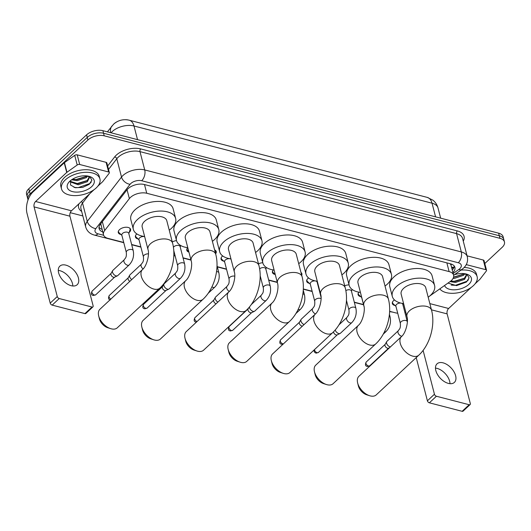 <?xml version="1.0" encoding="UTF-8"?>
<svg xmlns="http://www.w3.org/2000/svg" width="531" height="531" viewBox="0 0 531 531"><rect width="100%" height="100%" fill="white"/><g stroke="black" fill="none" stroke-linecap="round" stroke-linejoin="round"><path stroke-width="0.8" d="M120.988 234.536A6.352 3.485 -14.5 0 1 118.294 232.551A6.352 3.485 -14.5 0 1 119.495 229.677A6.352 3.485 -14.5 0 1 126.006 227.228A6.352 3.485 -14.5 0 1 130.593 229.372A6.352 3.485 -14.5 0 1 129.391 232.239A6.352 3.485 -14.5 0 1 129.199 232.412M138.113 238.97A6.352 3.485 -14.5 0 1 135.418 236.985A6.352 3.485 -14.5 0 1 136.626 234.118A6.352 3.485 -14.5 0 1 136.845 233.919M188.943 252.139A6.352 3.485 -14.5 0 1 186.806 250.293A6.352 3.485 -14.5 0 1 187.748 247.678M223.757 261.152A6.352 3.485 -14.5 0 1 221.062 259.168A6.352 3.485 -14.5 0 1 222.263 256.3A6.352 3.485 -14.5 0 1 222.688 255.935M275.138 274.467A6.352 3.485 -14.5 0 1 272.443 272.476A6.352 3.485 -14.5 0 1 273.326 269.934M309.394 283.335A6.352 3.485 -14.5 0 1 306.699 281.35A6.352 3.485 -14.5 0 1 307.907 278.483A6.352 3.485 -14.5 0 1 308.557 277.945M352.358 289.614A6.352 3.485 -14.5 0 1 352.053 289.913A6.352 3.485 -14.5 0 1 351.861 290.085M360.781 296.65A6.352 3.485 -14.5 0 1 358.086 294.659A6.352 3.485 -14.5 0 1 358.916 292.169M395.037 305.517A6.352 3.485 -14.5 0 1 392.343 303.533A6.352 3.485 -14.5 0 1 393.544 300.665A6.352 3.485 -14.5 0 1 394.467 299.942M429.718 296.019L449.983 281.662A11.914 6.538 165.5 0 0 451.343 280.56A11.914 6.538 165.5 0 0 453.6 275.177A11.914 6.538 165.5 0 0 449.113 271.587L146.755 193.264A11.914 6.538 165.5 0 0 129.358 198.614L104.653 230.567A11.914 6.538 165.5 0 0 103.479 234.775A11.914 6.538 165.5 0 0 107.966 238.366L123.723 242.448M453.6 275.177L451.058 265.361A3.969 2.177 165.5 0 0 450.792 263.894M449.989 263.675A11.914 6.538 -14.5 0 1 451.058 265.361M128.336 119.999A10.72 5.887 165.5 0 0 125.389 119.694M116.933 121.791A10.72 5.887 165.5 0 0 113.926 123.882M100.764 223.743L103.479 234.775M389.628 311.319L395.383 312.812A11.914 6.538 165.5 0 0 397.706 313.19M404.874 312.347A11.914 6.538 165.5 0 0 405.777 312.049M131.635 244.499L140.848 246.882M173.829 255.424L175.104 255.756M183.016 257.807L190.934 259.858M217.272 266.681L226.491 269.064M260.15 277.786L260.748 277.939M268.659 279.99L277.255 282.213M303.307 288.964L312.128 291.247M320.04 293.298L320.419 293.397M354.296 302.172L363.516 304.555M344.692 285.778A6.352 3.485 -14.5 0 1 349.059 284.901M300.991 272.503A6.352 3.485 -14.5 0 1 301.873 273.737A6.352 3.485 -14.5 0 1 301.701 275.244M258.484 263.854A6.352 3.485 -14.5 0 1 262.785 262.732M214.604 249.895A6.352 3.485 -14.5 0 1 216.236 251.555A6.352 3.485 -14.5 0 1 215.613 253.791M172.283 241.963A6.352 3.485 -14.5 0 1 176.524 240.603M28.077 199.835A11.914 6.538 -14.5 0 1 27.877 199.278A11.914 6.538 -14.5 0 1 30.134 193.888L87.907 139.992L87.243 137.423A11.914 6.538 -14.5 0 1 103.558 133.248L499.299 235.751A11.914 6.538 -14.5 0 1 503.786 239.342A11.914 6.538 -14.5 0 0 499.299 235.751L103.558 133.248A11.914 6.538 -14.5 0 0 87.243 137.423L29.47 191.319L87.243 137.423L86.573 134.847A11.914 6.538 -14.5 0 1 102.895 130.679L498.636 233.182A11.914 6.538 -14.5 0 1 503.122 236.773L504.45 241.917A11.914 6.538 -14.5 0 1 502.193 247.3L484.796 263.529M27.877 199.278L27.214 196.702A11.914 6.538 -14.5 0 1 29.47 191.319A11.914 6.538 -14.5 0 0 27.214 196.702L26.55 194.134A11.914 6.538 -14.5 0 1 28.807 188.751L86.573 134.847M452.916 272.529A11.914 6.538 165.5 0 0 454.928 267.385A11.914 6.538 165.5 0 0 450.441 263.794L144.366 184.509A11.914 6.538 165.5 0 0 126.962 189.859L100.273 224.381A11.914 6.538 165.5 0 0 99.098 228.582A11.914 6.538 165.5 0 0 102.742 231.921M454.35 266.157A11.914 6.538 -14.5 0 1 452.253 269.96M87.907 139.992A11.914 6.538 -14.5 0 1 104.222 135.817L499.963 238.326A11.914 6.538 -14.5 0 1 504.45 241.917M82.836 215.938L70.245 212.679M102.071 229.346A11.914 6.538 -14.5 0 1 99.005 227.235M460.954 270.106A19.853 10.899 -14.5 0 1 477.137 276.684A19.853 10.899 -14.5 0 1 473.373 285.658A19.853 10.899 -14.5 0 1 455.193 293.172A19.853 10.899 -14.5 0 1 439.807 288.871M464.187 267.445A19.853 10.899 -14.5 0 1 476.473 274.109L477.137 276.684M447.978 283.083L456.507 285.625L466.391 282.054L469.079 277.892L467.048 274.454M454.43 274.733A13.899 7.626 -14.5 0 1 466.802 274.175A13.899 7.626 -14.5 0 1 468.74 284.457A13.899 7.626 -14.5 0 1 454.828 289.8A13.899 7.626 -14.5 0 1 444.573 285.492M450.859 280.985L455.16 281.457L464.286 278.397L466.371 274.952M450.036 281.622L455.425 282.479L464.545 279.412L466.563 275.443L465.269 273.79M453.507 277.388L463.231 274.315L464.008 273.598M453.076 278.397L454.37 278.397L463.497 275.337L464.983 273.737M453.58 277.155L463.47 274.109M451.894 281.231L454.363 281.251L464.525 278.191M451.211 285.101L455.419 285.333L467.001 281.238L468.395 279.837M435.473 368.109A12.704 7.467 -133 0 1 437.099 368.395A12.704 7.467 -133 0 1 449.996 383.681M448.376 383.395A12.704 7.467 47 0 0 454.383 382.406A12.704 7.467 47 0 0 453.959 371.753A12.704 7.467 47 0 0 443.06 362.832A12.704 7.467 47 0 0 437.046 363.828A12.704 7.467 47 0 0 437.471 374.474A12.704 7.467 47 0 0 448.376 383.395M466.251 264.617L485.799 269.682L483.303 260.044A1.985 1.089 -14.5 0 1 484.053 260.641L486.542 270.279A1.985 1.089 165.5 0 0 485.799 269.682M467.068 255.836L483.303 260.044M470.121 404.576L463.072 411.147A1.985 1.168 -133 0 1 462.136 411.306L469.178 404.728A1.985 1.168 47 0 0 470.121 404.576A1.985 1.168 47 0 0 470.313 403.527L447.129 313.887A3.969 2.356 104.5 0 1 448.649 308.484L471.276 287.371M429.367 402.817A1.985 1.168 -133 0 1 427.402 400.812L434.444 394.234A1.985 1.168 47 0 0 436.409 396.245L429.367 402.817L462.136 411.306M416.224 357.589L427.402 400.812M436.409 396.245L469.178 404.728M434.444 394.234L423.107 350.387M475.066 283.833L479.778 279.439A1.985 1.089 165.5 0 0 479.958 279.246L486.35 270.983A1.985 1.089 165.5 0 0 486.542 270.279M65.267 179.949A19.853 10.899 -14.5 0 1 85.61 172.303A19.853 10.899 -14.5 0 1 99.947 178.98A19.853 10.899 -14.5 0 1 96.184 187.954A19.853 10.899 -14.5 0 1 75.847 195.607A19.853 10.899 -14.5 0 1 61.51 188.923A19.853 10.899 -14.5 0 1 65.267 179.949M61.51 188.923L60.846 186.354A19.853 10.899 -14.5 0 1 64.603 177.381A19.853 10.899 -14.5 0 1 84.947 169.734A19.853 10.899 -14.5 0 1 99.284 176.411L99.947 178.98M70.769 180.407L70.523 185.014L75.356 187.735L82.756 187.377L89.201 184.35L91.896 180.195L89.858 176.757M91.551 186.759A13.899 7.626 -14.5 0 1 72.913 191.718A13.899 7.626 -14.5 0 1 69.329 181.721A13.899 7.626 -14.5 0 1 69.906 181.151A13.899 7.626 -14.5 0 1 89.62 176.478A13.899 7.626 -14.5 0 1 91.551 186.759M70.284 181.336L77.971 183.759L87.097 180.693L89.181 177.248M70.119 181.801L78.236 184.775L87.363 181.715L89.374 177.746L88.08 176.086M72.528 179.179L76.915 179.677L86.042 176.617L86.825 175.9M71.625 179.77L77.181 180.699L86.307 177.633L87.794 176.04M73.65 179.451L76.119 179.471L86.281 176.411M74.705 183.534L77.174 183.553L87.336 180.494M74.028 187.397L78.23 187.629L89.819 183.54L91.206 182.14M369.543 395.701L366.576 394.739A8.735 5.137 -133 0 1 358.392 385.971L357.635 382.937A12.704 7.467 47 0 0 369.543 395.701A12.704 7.467 47 0 0 370.22 395.9A12.704 7.467 47 0 0 376.227 394.905L418.826 355.159A12.704 7.467 -133 0 1 412.819 356.155A12.704 7.467 -133 0 1 401.914 347.234A12.704 7.467 -133 0 1 401.489 336.581L358.896 376.326A12.704 7.467 47 0 0 357.635 382.937M406.965 316.629A12.704 6.976 165.5 0 1 409.368 310.887A12.704 6.976 165.5 0 1 426.778 306.44A12.704 6.976 165.5 0 1 431.564 310.27L425.749 287.782A12.704 6.976 165.5 0 0 416.576 283.501A12.704 6.976 165.5 0 0 403.553 288.399A12.704 6.976 165.5 0 0 401.151 294.141L406.965 316.629C408.671 321.315 405.79 333.156 401.489 336.581M403.587 303.579A21.837 11.987 -14.5 0 1 392.309 296.431A21.837 11.987 -14.5 0 1 396.445 286.554A21.837 11.987 -14.5 0 1 418.82 278.144A21.837 11.987 -14.5 0 1 434.59 285.492A21.837 11.987 -14.5 0 1 430.455 295.362A21.837 11.987 -14.5 0 1 428.192 297.221M392.309 296.431L389.814 286.793A21.837 11.987 -14.5 0 1 393.949 276.916A21.837 11.987 -14.5 0 1 416.324 268.507A21.837 11.987 -14.5 0 1 432.095 275.854L434.59 285.492M326.386 384.524L323.419 383.561A8.735 5.137 -133 0 1 315.228 374.786L314.478 371.76A12.704 7.467 47 0 0 326.386 384.524A12.704 7.467 47 0 0 327.063 384.716A12.704 7.467 47 0 0 333.07 383.727L375.669 343.982A12.704 7.467 -133 0 1 369.656 344.977A12.704 7.467 -133 0 1 358.757 336.057A12.704 7.467 -133 0 1 358.332 325.403L315.733 365.149A12.704 7.467 47 0 0 314.478 371.76M363.801 305.451A12.704 6.976 165.5 0 1 366.211 299.71A12.704 6.976 165.5 0 1 383.621 295.263A12.704 6.976 165.5 0 1 388.407 299.092L382.585 276.598A12.704 6.976 165.5 0 0 373.412 272.323A12.704 6.976 165.5 0 0 360.396 277.222A12.704 6.976 165.5 0 0 357.987 282.963L363.801 305.451C365.514 310.137 362.633 321.978 358.332 325.403M360.43 292.402A21.837 11.987 -14.5 0 1 349.146 285.247A21.837 11.987 -14.5 0 1 353.281 275.377A21.837 11.987 -14.5 0 1 375.663 266.967A21.837 11.987 -14.5 0 1 391.427 274.315A21.837 11.987 -14.5 0 1 387.291 284.185A21.837 11.987 -14.5 0 1 385.028 286.043M349.146 285.247L346.657 275.609A21.837 11.987 -14.5 0 1 350.792 265.739A21.837 11.987 -14.5 0 1 373.167 257.323A21.837 11.987 -14.5 0 1 388.938 264.677L391.427 274.315M283.222 373.346L280.255 372.384A8.735 5.137 -133 0 1 272.071 363.609L271.321 360.582A12.704 7.467 47 0 0 283.222 373.346A12.704 7.467 47 0 0 283.899 373.539A12.704 7.467 47 0 0 289.906 372.55L332.506 332.804A12.704 7.467 -133 0 1 326.499 333.793A12.704 7.467 -133 0 1 315.593 324.872A12.704 7.467 -133 0 1 315.175 314.226L272.576 353.971A12.704 7.467 47 0 0 271.321 360.582M320.644 294.274A12.704 6.976 165.5 0 1 323.054 288.525A12.704 6.976 165.5 0 1 340.457 284.078A12.704 6.976 165.5 0 1 345.243 287.908L339.428 265.42A12.704 6.976 165.5 0 0 330.255 261.146A12.704 6.976 165.5 0 0 317.233 266.038A12.704 6.976 165.5 0 0 314.83 271.786L320.644 294.274C322.35 298.96 319.47 310.794 315.175 314.226M317.266 281.224A21.837 11.987 -14.5 0 1 305.989 274.069A21.837 11.987 -14.5 0 1 310.124 264.199A21.837 11.987 -14.5 0 1 332.499 255.783A21.837 11.987 -14.5 0 1 348.27 263.137A21.837 11.987 -14.5 0 1 344.134 273.007A21.837 11.987 -14.5 0 1 341.871 274.859M305.989 274.069L303.493 264.431A21.837 11.987 -14.5 0 1 307.628 254.561A21.837 11.987 -14.5 0 1 330.003 246.145A21.837 11.987 -14.5 0 1 345.774 253.499L348.27 263.137M240.065 362.162L237.098 361.206A8.735 5.137 -133 0 1 228.907 352.431L228.157 349.405A12.704 7.467 47 0 0 240.065 362.162A12.704 7.467 47 0 0 240.742 362.361A12.704 7.467 47 0 0 246.749 361.372L289.349 321.627A12.704 7.467 -133 0 1 283.335 322.616A12.704 7.467 -133 0 1 272.436 313.695A12.704 7.467 -133 0 1 272.011 303.042L229.412 342.787A12.704 7.467 47 0 0 228.157 349.405M277.481 283.096A12.704 6.976 165.5 0 1 279.89 277.348A12.704 6.976 165.5 0 1 297.3 272.901A12.704 6.976 165.5 0 1 302.086 276.731L296.265 254.243A12.704 6.976 165.5 0 0 287.092 249.968A12.704 6.976 165.5 0 0 274.076 254.86A12.704 6.976 165.5 0 0 271.666 260.602L277.481 283.096C279.193 287.775 276.312 299.617 272.011 303.042M274.109 270.047A21.837 11.987 -14.5 0 1 262.825 262.891A21.837 11.987 -14.5 0 1 266.96 253.021A21.837 11.987 -14.5 0 1 289.342 244.605A21.837 11.987 -14.5 0 1 305.106 251.953A21.837 11.987 -14.5 0 1 300.971 261.829A21.837 11.987 -14.5 0 1 298.707 263.681M262.825 262.891L260.336 253.254A21.837 11.987 -14.5 0 1 264.471 243.377A21.837 11.987 -14.5 0 1 286.846 234.967A21.837 11.987 -14.5 0 1 302.617 242.315L305.106 251.953M196.901 350.984L193.934 350.022A8.735 5.137 -133 0 1 185.75 341.254L185 338.22A12.704 7.467 47 0 0 196.901 350.984A12.704 7.467 47 0 0 197.578 351.183A12.704 7.467 47 0 0 203.585 350.188L246.185 310.443A12.704 7.467 -133 0 1 240.178 311.438A12.704 7.467 -133 0 1 229.273 302.517A12.704 7.467 -133 0 1 228.854 291.864L186.255 331.609A12.704 7.467 47 0 0 185 338.22M234.324 271.912A12.704 6.976 165.5 0 1 236.733 266.17A12.704 6.976 165.5 0 1 254.137 261.723A12.704 6.976 165.5 0 1 258.922 265.553L253.108 243.065A12.704 6.976 165.5 0 0 243.935 238.784A12.704 6.976 165.5 0 0 230.912 243.683A12.704 6.976 165.5 0 0 228.509 249.424L234.324 271.912C236.029 276.598 233.149 288.439 228.854 291.864M230.945 258.862A21.837 11.987 -14.5 0 1 219.668 251.714A21.837 11.987 -14.5 0 1 223.803 241.837A21.837 11.987 -14.5 0 1 246.178 233.428A21.837 11.987 -14.5 0 1 261.949 240.775A21.837 11.987 -14.5 0 1 257.814 250.645A21.837 11.987 -14.5 0 1 255.55 252.504M219.668 251.714L217.172 242.07A21.837 11.987 -14.5 0 1 221.308 232.2A21.837 11.987 -14.5 0 1 243.689 223.79A21.837 11.987 -14.5 0 1 259.453 231.138L261.949 240.775M153.744 339.807L150.777 338.844A8.735 5.137 -133 0 1 142.587 330.07L141.837 327.043A12.704 7.467 47 0 0 153.744 339.807A12.704 7.467 47 0 0 154.421 339.999A12.704 7.467 47 0 0 160.428 339.01L203.028 299.265A12.704 7.467 -133 0 1 197.014 300.254A12.704 7.467 -133 0 1 186.115 291.333A12.704 7.467 -133 0 1 185.691 280.687L143.091 320.432A12.704 7.467 47 0 0 141.837 327.043M191.16 260.734A12.704 6.976 165.5 0 1 193.569 254.993A12.704 6.976 165.5 0 1 210.98 250.539A12.704 6.976 165.5 0 1 215.765 254.369L209.951 231.881A12.704 6.976 165.5 0 0 200.771 227.607A12.704 6.976 165.5 0 0 187.755 232.498A12.704 6.976 165.5 0 0 185.346 238.246L191.16 260.734C192.872 265.42 189.992 277.262 185.691 280.687M187.788 247.685A21.837 11.987 -14.5 0 1 176.504 240.53A21.837 11.987 -14.5 0 1 180.64 230.66A21.837 11.987 -14.5 0 1 203.021 222.243A21.837 11.987 -14.5 0 1 218.785 229.598A21.837 11.987 -14.5 0 1 214.65 239.468A21.837 11.987 -14.5 0 1 212.387 241.326M176.504 240.53L174.015 230.892A21.837 11.987 -14.5 0 1 178.15 221.022A21.837 11.987 -14.5 0 1 200.526 212.606A21.837 11.987 -14.5 0 1 216.296 219.96L218.785 229.598M110.581 328.629L107.614 327.667A8.735 5.137 -133 0 1 99.43 318.892L98.68 315.865A12.704 7.467 47 0 0 110.581 328.629A12.704 7.467 47 0 0 111.258 328.822A12.704 7.467 47 0 0 117.265 327.833L159.864 288.087A12.704 7.467 -133 0 1 153.857 289.076A12.704 7.467 -133 0 1 142.952 280.156A12.704 7.467 -133 0 1 142.534 269.509L99.934 309.254A12.704 7.467 47 0 0 98.68 315.865M148.003 249.557A12.704 6.976 165.5 0 1 150.412 243.809A12.704 6.976 165.5 0 1 167.816 239.362A12.704 6.976 165.5 0 1 172.602 243.191L166.787 220.704A12.704 6.976 165.5 0 0 157.614 216.429A12.704 6.976 165.5 0 0 144.591 221.321A12.704 6.976 165.5 0 0 142.189 227.069L148.003 249.557C149.709 254.236 146.828 266.077 142.534 269.509M144.631 236.507A21.837 11.987 -14.5 0 1 133.347 229.352A21.837 11.987 -14.5 0 1 137.483 219.482A21.837 11.987 -14.5 0 1 159.858 211.066A21.837 11.987 -14.5 0 1 175.628 218.42A21.837 11.987 -14.5 0 1 171.493 228.29A21.837 11.987 -14.5 0 1 169.23 230.142M133.347 229.352L130.852 219.715A21.837 11.987 -14.5 0 1 134.987 209.845A21.837 11.987 -14.5 0 1 157.368 201.428A21.837 11.987 -14.5 0 1 173.133 208.776L175.628 218.42M407.37 322.038L402.783 304.263A3.571 1.965 165.5 0 0 401.781 303.294M400.792 303.075A3.571 1.965 165.5 0 0 396.538 304.436A3.571 1.965 165.5 0 0 395.86 306.048L400.347 323.399A3.571 1.965 165.5 0 1 401.024 321.786A3.571 1.965 165.5 0 1 405.744 320.492A3.571 1.965 165.5 0 1 407.27 321.613M390.418 346.916A3.571 2.097 -133 0 1 390.112 346.856A3.571 2.097 -133 0 1 386.581 343.238A3.571 2.097 -133 0 1 386.687 341.652A3.571 2.097 -133 0 1 386.926 341.347L398.336 330.7C399.206 329.061 400.819 328.948 400.347 323.399M388.772 348.037A2.582 1.52 -133 0 1 388.546 348.197A2.582 1.52 -133 0 1 387.55 348.243A2.582 1.52 -133 0 1 385.002 345.635A2.582 1.52 -133 0 1 385.081 344.486L386.687 341.652M392.528 302A5.954 3.272 165.5 0 0 392.562 302.796A5.954 3.272 165.5 0 0 393.146 303.752L395.947 306.374M58.284 270.412A12.704 7.467 -133 0 1 59.91 270.697A12.704 7.467 -133 0 1 72.813 285.983M71.187 285.698A12.704 7.467 47 0 0 77.194 284.702A12.704 7.467 47 0 0 76.769 274.056A12.704 7.467 47 0 0 65.871 265.135A12.704 7.467 47 0 0 59.857 266.124A12.704 7.467 47 0 0 60.282 276.777A12.704 7.467 47 0 0 71.187 285.698M79.696 164.491A1.985 1.089 165.5 0 0 77.207 165.002L66.952 172.27A1.985 1.089 165.5 0 0 66.727 172.449L64.231 162.811A1.985 1.089 -14.5 0 1 64.457 162.632L74.712 155.364A1.985 1.089 -14.5 0 1 77.207 154.853L79.696 164.491L108.609 171.978L106.114 162.34A1.985 1.089 -14.5 0 1 106.864 162.944L109.353 172.582A1.985 1.089 165.5 0 0 108.609 171.978M77.207 154.853L106.114 162.34M64.231 162.811L33.101 191.857A15.884 9.432 -75.5 0 0 27.035 213.475L50.213 303.108L57.262 296.537L34.077 206.898A3.969 2.356 104.5 0 1 35.597 201.495L66.727 172.449M92.932 306.878L85.889 313.449A1.985 1.168 -133 0 1 84.947 313.602L91.996 307.031A1.985 1.168 47 0 0 92.932 306.878A1.985 1.168 47 0 0 93.124 305.823L69.939 216.19A3.969 2.356 104.5 0 1 71.459 210.787L94.087 189.673M57.262 296.537A1.985 1.168 47 0 0 59.22 298.541L52.177 305.119L84.947 313.602M52.177 305.119A1.985 1.168 -133 0 1 50.213 303.108M59.22 298.541L91.996 307.031M97.883 186.135L102.589 181.741A1.985 1.089 165.5 0 0 102.768 181.542L109.16 173.279A1.985 1.089 165.5 0 0 109.353 172.582M358.272 293.125A5.954 3.272 165.5 0 0 358.306 293.922A5.954 3.272 165.5 0 0 358.89 294.878L361.691 297.499M361.571 296.829A3.571 1.965 165.5 0 0 361.604 297.181L364.04 306.579M338.99 324.819L346.955 317.392A3.571 2.097 -133 0 0 347.022 320.293A3.571 2.097 -133 0 0 349.962 322.841A3.571 2.097 -133 0 0 350.135 322.894A3.571 2.097 -133 0 0 351.827 322.616C355.578 318.573 356.925 313.801 355.883 308.299L351.396 290.955A3.571 1.965 165.5 0 0 345.84 290.616M351.827 322.616L340.417 333.262A3.571 2.097 -133 0 1 340.092 333.481A3.571 2.097 -133 0 1 338.725 333.541A3.571 2.097 -133 0 1 335.207 329.983M337.391 334.729A2.582 1.52 -133 0 1 337.158 334.888A2.582 1.52 -133 0 1 336.169 334.928A2.582 1.52 -133 0 1 333.621 332.32A2.582 1.52 -133 0 1 333.548 331.789M321.069 297.274L317.14 282.08A3.571 1.965 165.5 0 0 315.766 280.999M315.374 280.919A3.571 1.965 165.5 0 0 310.9 282.253A3.571 1.965 165.5 0 0 310.223 283.866L314.71 301.216A3.571 1.965 165.5 0 1 315.387 299.603A3.571 1.965 165.5 0 1 320.107 298.309A3.571 1.965 165.5 0 1 321.089 298.707M304.104 324.554A3.571 2.097 -133 0 1 300.938 321.056A3.571 2.097 -133 0 1 301.044 319.47A3.571 2.097 -133 0 1 301.283 319.164L312.699 308.518C313.562 306.872 315.182 306.765 314.71 301.216M302.418 326.12A2.582 1.52 -133 0 1 301.913 326.061A2.582 1.52 -133 0 1 299.365 323.452A2.582 1.52 -133 0 1 299.438 322.304L301.044 319.47M306.891 279.817A5.954 3.272 165.5 0 0 306.918 280.607A5.954 3.272 165.5 0 0 307.509 281.569L310.303 284.191M301.362 273.936A5.954 3.272 165.5 0 0 301.323 273.193A5.954 3.272 165.5 0 0 300.997 272.522M272.635 270.943A5.954 3.272 165.5 0 0 272.662 271.739A5.954 3.272 165.5 0 0 273.253 272.695L275.29 274.6M251.263 304.588L261.312 295.209A3.571 2.097 -133 0 0 261.378 298.11A3.571 2.097 -133 0 0 264.319 300.659A3.571 2.097 -133 0 0 264.498 300.712A3.571 2.097 -133 0 0 266.19 300.433C269.934 296.391 271.288 291.619 270.246 286.116L265.759 268.772A3.571 1.965 165.5 0 0 263.257 267.564A3.571 1.965 165.5 0 0 259.619 268.852M266.19 300.433L254.774 311.08A3.571 2.097 -133 0 1 254.455 311.299A3.571 2.097 -133 0 1 253.088 311.358A3.571 2.097 -133 0 1 249.557 307.748A3.571 2.097 -133 0 1 249.457 306.951M251.747 312.547A2.582 1.52 -133 0 1 251.521 312.706A2.582 1.52 -133 0 1 250.526 312.746A2.582 1.52 -133 0 1 247.977 310.137A2.582 1.52 -133 0 1 248.057 308.996L248.72 307.821M231.045 259.234A3.571 1.965 165.5 0 0 225.257 260.071A3.571 1.965 165.5 0 0 224.58 261.683L229.067 279.034A3.571 1.965 165.5 0 1 229.744 277.421A3.571 1.965 165.5 0 1 234.463 276.127A3.571 1.965 165.5 0 1 234.775 276.206M217.883 302.099A3.571 2.097 -133 0 1 215.301 298.873A3.571 2.097 -133 0 1 215.407 297.287A3.571 2.097 -133 0 1 215.646 296.982L227.056 286.335C227.925 284.689 229.545 284.583 229.067 279.034M216.051 303.805A2.582 1.52 -133 0 1 213.721 301.269A2.582 1.52 -133 0 1 213.801 300.121L215.407 297.287M221.248 257.635A5.954 3.272 165.5 0 0 221.281 258.424A5.954 3.272 165.5 0 0 221.865 259.387L224.666 262.009M215.387 252.902L215.632 252.132A5.954 3.272 165.5 0 0 215.686 251.01A5.954 3.272 165.5 0 0 215.32 250.3M186.992 248.76A5.954 3.272 165.5 0 0 187.025 249.557A5.954 3.272 165.5 0 0 187.609 250.513L188.81 251.634M180.547 278.251L169.137 288.897A3.571 2.097 -133 0 1 168.812 289.116A3.571 2.097 -133 0 1 167.444 289.176A3.571 2.097 -133 0 1 163.913 285.565A3.571 2.097 -133 0 1 164.019 283.979A3.571 2.097 -133 0 1 164.258 283.673L175.675 273.027A3.571 2.097 -133 0 0 175.741 275.928A3.571 2.097 -133 0 0 178.681 278.476A3.571 2.097 -133 0 0 178.861 278.529A3.571 2.097 -133 0 0 180.547 278.251C184.297 274.208 185.644 269.436 184.602 263.934L180.115 246.59A3.571 1.965 165.5 0 0 177.54 245.382A3.571 1.965 165.5 0 0 173.876 246.762A3.571 1.965 165.5 0 0 173.425 247.293M166.11 290.364A2.582 1.52 -133 0 1 165.878 290.523A2.582 1.52 -133 0 1 164.889 290.563A2.582 1.52 -133 0 1 162.34 287.955A2.582 1.52 -133 0 1 162.413 286.813L164.019 283.979M144.671 236.68A3.571 1.965 165.5 0 0 139.62 237.888A3.571 1.965 165.5 0 0 138.943 239.501L143.43 256.851A3.571 1.965 165.5 0 1 144.107 255.238A3.571 1.965 165.5 0 1 148.454 253.884M131.734 279.585A3.571 2.097 -133 0 1 129.657 276.691A3.571 2.097 -133 0 1 129.763 275.104A3.571 2.097 -133 0 1 130.002 274.799L141.419 264.153C142.281 262.506 143.901 262.4 143.43 256.851M129.843 281.344A2.582 1.52 -133 0 1 128.084 279.087A2.582 1.52 -133 0 1 128.157 277.939L129.763 275.104M135.611 235.452A5.954 3.272 165.5 0 0 135.637 236.242A5.954 3.272 165.5 0 0 136.228 237.204L139.022 239.826M128.814 233.6L129.989 229.95A5.954 3.272 165.5 0 0 130.042 228.828A5.954 3.272 165.5 0 0 129.683 228.118M128.734 233.275A3.571 1.965 165.5 0 0 126.152 232.074A3.571 1.965 165.5 0 0 122.488 233.454A3.571 1.965 165.5 0 0 121.811 235.067L126.298 252.417A3.571 1.965 165.5 0 1 126.975 250.798A3.571 1.965 165.5 0 1 131.695 249.51A3.571 1.965 165.5 0 1 133.221 250.625L128.734 233.275M124.287 259.719A3.571 2.097 -133 0 0 124.354 262.619A3.571 2.097 -133 0 0 127.294 265.168A3.571 2.097 -133 0 0 127.473 265.221A3.571 2.097 -133 0 0 129.166 264.942L117.749 275.589A3.571 2.097 -133 0 1 117.431 275.808A3.571 2.097 -133 0 1 116.063 275.868A3.571 2.097 -133 0 1 112.532 272.257A3.571 2.097 -133 0 1 112.638 270.671A3.571 2.097 -133 0 1 112.877 270.365L124.287 259.719C125.157 258.073 126.776 257.96 126.298 252.417M114.723 277.056A2.582 1.52 -133 0 1 114.497 277.215A2.582 1.52 -133 0 1 113.501 277.255A2.582 1.52 -133 0 1 110.952 274.646A2.582 1.52 -133 0 1 111.032 273.498L112.638 270.671M118.479 231.012A5.954 3.272 165.5 0 0 118.513 231.808A5.954 3.272 165.5 0 0 119.097 232.764L121.898 235.386M451.529 267.166A11.914 5.668 54.7 0 0 454.237 266.794L451.868 268.474M100.173 224.513A11.914 8.124 37.7 0 0 100.89 224.766M446.863 262.865L449.113 271.587M102.357 221.686L104.653 230.567M127.062 189.733L129.358 198.614M144.505 184.549L146.755 193.264M107.401 131.847L113.581 124.194C118.128 120.218 123.358 118.891 129.265 120.212A13.899 8.257 104.5 0 1 133.998 125.993A15.884 8.722 165.5 0 0 112.24 131.555A15.884 8.722 165.5 0 0 111.059 132.796M111.882 126.053A13.899 9.478 37.7 0 0 110.694 132.697M435.573 216.847L432.035 203.194A13.899 8.257 -75.5 0 0 427.302 197.406L432.991 200.233C435.493 202.258 437.172 204.84 438.022 207.979A15.884 8.722 165.5 0 0 432.035 203.194L133.998 125.993L137.529 139.653M102.895 130.679L104.222 135.817M498.636 233.182L499.963 238.326M28.807 188.751L30.134 193.888M453.169 273.492L458.857 269.463A7.938 4.361 165.5 0 0 459.766 268.726A7.938 4.361 165.5 0 0 458.28 262.745L141.691 180.739A7.938 4.361 165.5 0 0 130.805 183.52A7.938 4.361 165.5 0 0 130.088 184.303L95.826 228.615A7.938 4.361 165.5 0 0 98.036 233.819L103.645 235.273M95.826 228.615A7.938 5.416 37.7 0 1 87.257 221.374L82.524 203.061A15.884 8.722 165.5 0 0 80.958 208.676L85.697 226.983A15.884 8.722 -14.5 0 1 87.257 221.374L121.519 177.062A15.884 8.722 -14.5 0 1 122.966 175.495A15.884 8.722 -14.5 0 1 144.724 169.933L461.313 251.94A15.884 8.722 -14.5 0 1 467.293 256.725L462.561 238.412A15.884 8.722 165.5 0 0 456.58 233.627L139.985 151.62A15.884 8.722 165.5 0 0 118.227 157.183A15.884 8.722 165.5 0 0 116.787 158.749L108.536 169.416M107.647 165.984L114.643 156.944A17.868 9.81 -14.5 0 1 140.748 148.919L457.337 230.919A1.985 1.181 -75.5 0 0 456.58 233.627L461.313 251.94A7.938 4.719 104.5 0 1 458.28 262.745M114.643 156.944A1.985 1.354 -142.3 0 1 116.787 158.749L121.519 177.062A7.938 5.416 37.7 0 0 130.088 184.303M457.337 230.919A17.868 9.81 -14.5 0 1 463.271 241.154M81.668 211.418A17.868 9.81 -14.5 0 1 78.893 203.851M141.691 180.739A7.938 4.719 104.5 0 0 144.724 169.933L139.985 151.62A1.985 1.181 -75.5 0 1 140.748 148.919M89.739 193.729L82.524 203.061A1.985 1.354 -142.3 0 0 81.323 201.581M98.036 233.819A7.938 4.719 104.5 0 1 94.379 235.08L123.789 242.694M391.393 311.777A7.938 4.719 104.5 0 1 390.258 311.717L392.927 312.175M458.857 269.463A7.938 3.777 54.7 0 0 461.784 269.516L453.633 275.297M431.451 309.825L447.129 313.887M429.844 303.613L448.649 308.484M366.211 362.036C364.923 364.651 365.295 366.118 367.319 366.423L369.729 365.806A2.582 1.52 -133 0 1 368.507 366.012A2.582 1.52 -133 0 1 366.29 364.2A2.582 1.52 -133 0 1 366.211 362.036L385.154 344.36M367.319 366.423A2.582 1.533 -75.5 0 0 368.507 366.012M401.814 336.262A3.571 2.097 -133 0 1 401.522 336.203A3.571 2.097 -133 0 1 401.343 336.156A3.571 2.097 -133 0 1 398.403 333.601A3.571 2.097 -133 0 1 398.336 330.7M34.077 206.898L69.939 216.19M35.597 201.495L71.459 210.787M64.457 162.632L66.952 172.27M77.207 165.002L74.712 155.364M389.415 314.365L390.139 317.173A3.571 1.965 165.5 0 0 389.19 316.23M390.139 317.173C391.181 322.675 389.834 327.441 386.083 331.49A3.571 2.097 -133 0 1 384.471 331.789M314.08 349.995L314.16 351.495L314.783 352.465L315.938 353.108L318.348 352.498A2.582 1.52 -133 0 1 317.126 352.703A2.582 1.52 -133 0 1 314.505 349.604M315.938 353.108A2.582 1.533 -75.5 0 0 317.126 352.703M355.883 308.299A3.571 1.965 165.5 0 0 354.363 307.183A3.571 1.965 165.5 0 0 349.644 308.478A3.571 1.965 165.5 0 0 348.967 310.091L346.458 300.393M283.375 343.889A2.582 1.52 -133 0 1 282.87 343.829A2.582 1.52 -133 0 1 280.653 342.017A2.582 1.52 -133 0 1 280.567 339.853L299.511 322.178M283.016 344.227L281.682 344.241A2.582 1.533 -75.5 0 0 282.87 343.829M315.5 313.901A3.571 2.097 -133 0 1 312.706 311.312A3.571 2.097 -133 0 1 312.699 308.518M303.247 290.145L304.502 294.99A3.571 1.965 165.5 0 0 302.975 293.875A3.571 1.965 165.5 0 0 302.869 293.855M304.502 294.99C305.544 300.493 304.19 305.259 300.446 309.308A3.571 2.097 -133 0 1 298.754 309.586A3.571 2.097 -133 0 1 298.575 309.533A3.571 2.097 -133 0 1 298.176 309.381M229.186 326.545C227.899 329.16 228.27 330.621 230.295 330.926L232.704 330.315A2.582 1.52 -133 0 1 231.483 330.521A2.582 1.52 -133 0 1 229.266 328.709A2.582 1.52 -133 0 1 229.186 326.545L248.13 308.869M230.295 330.926A2.582 1.533 -75.5 0 0 231.483 330.521M270.246 286.116A3.571 1.965 165.5 0 0 268.719 285.001A3.571 1.965 165.5 0 0 264 286.295A3.571 1.965 165.5 0 0 263.323 287.908L260.183 275.762M196.424 322.125L196.039 322.058A2.582 1.533 -75.5 0 0 196.49 322.065M229.279 291.439A3.571 2.097 -133 0 1 227.056 286.335M197.008 321.574A2.582 1.52 -133 0 1 194.95 319.715A2.582 1.52 -133 0 1 194.93 317.671L213.874 299.995M217.013 265.673L218.858 272.808A3.571 1.965 165.5 0 0 217.338 271.693A3.571 1.965 165.5 0 0 216.535 271.606M218.858 272.808C219.9 278.31 218.553 283.076 214.803 287.125A3.571 2.097 -133 0 1 213.117 287.404A3.571 2.097 -133 0 1 212.938 287.351A3.571 2.097 -133 0 1 211.929 286.866M143.543 304.363C142.262 306.978 142.633 308.438 144.658 308.743L147.067 308.133A2.582 1.52 -133 0 1 145.846 308.338A2.582 1.52 -133 0 1 143.629 306.526A2.582 1.52 -133 0 1 143.543 304.363L162.486 286.687M144.658 308.743A2.582 1.533 -75.5 0 0 145.846 308.338M184.602 263.934A3.571 1.965 165.5 0 0 183.082 262.818A3.571 1.965 165.5 0 0 178.363 264.113A3.571 1.965 165.5 0 0 177.686 265.726L173.77 250.579M143.118 268.912A3.571 2.097 -133 0 1 141.419 264.153M110.793 299.119A2.582 1.52 -133 0 1 109.286 295.488L128.23 277.813M92.162 291.048C90.874 293.67 91.246 295.13 93.27 295.435L95.68 294.824A2.582 1.52 -133 0 1 94.458 295.024A2.582 1.52 -133 0 1 92.248 293.212A2.582 1.52 -133 0 1 92.162 291.048L111.105 273.379M93.27 295.435A2.582 1.533 -75.5 0 0 94.458 295.024M129.265 120.212L427.302 197.406M438.022 207.979L440.657 218.168M461.784 269.516L463.523 268.109C466.922 264.909 468.183 261.119 467.293 256.725M85.697 226.983C87.031 231.211 89.925 233.905 94.379 235.08M131.701 244.745L140.914 247.134M173.816 255.657L175.17 256.002M183.082 258.053L191.001 260.104M217.338 266.927L226.558 269.317M260.137 278.012L260.814 278.184M268.726 280.235L277.321 282.465M303.301 289.189L312.195 291.499M320.107 293.543L320.478 293.643M354.363 302.418L363.582 304.807M389.621 311.551L390.258 311.717M431.564 310.27C435.5 325.164 430.004 344.858 418.826 355.159M388.407 299.092C392.343 313.987 386.847 333.674 375.669 343.982M345.243 287.908C349.179 302.809 343.683 322.496 332.506 332.804M302.086 276.731C306.022 291.625 300.526 311.319 289.349 321.627M258.922 265.553C262.858 280.448 257.362 300.134 246.185 310.443M215.765 254.369C219.701 269.27 214.205 288.957 203.028 299.265M172.602 243.191C176.538 258.093 171.042 277.779 159.864 288.087M402.863 304.582L403.202 303.533M392.562 302.796L392.422 302.258M388.546 348.197L389.575 347.705M369.729 365.806L388.672 348.137M386.083 331.49L383.249 334.138M358.306 293.922L358.166 293.384M351.482 291.273L352.08 289.408M346.955 317.392C347.818 315.746 349.438 315.64 348.967 310.091M337.158 334.888L340.092 333.481M318.348 352.498L337.291 334.822M317.226 282.399L317.419 281.802M306.918 280.607L306.779 280.076M280.567 339.853C279.286 342.468 279.651 343.935 281.682 344.241M301.323 273.193L301.183 272.662M300.446 309.308L295.873 313.575M272.662 271.739L272.522 271.202M265.839 269.091L266.363 267.478M261.312 295.209C262.181 293.563 263.801 293.457 263.323 287.908M251.521 312.706L254.455 311.299M232.704 330.315L251.648 312.64M221.281 258.424L221.142 257.893M194.93 317.671C193.642 320.286 194.014 321.753 196.039 322.058M215.686 251.01L215.546 250.479M214.803 287.125L208.159 293.324M187.025 249.557L186.885 249.019M180.201 246.908L180.653 245.501M175.675 273.027C176.538 271.381 178.157 271.275 177.686 265.726M165.878 290.523L168.812 289.116M147.067 308.133L166.011 290.457M135.637 236.242L135.498 235.711M109.286 295.488C108.005 298.103 108.377 299.57 110.402 299.876M130.042 228.828L129.903 228.297M129.166 264.942C132.909 260.894 134.263 256.128 133.221 250.625M118.513 231.808L118.373 231.277M114.497 277.215L117.431 275.808M95.68 294.824L114.623 277.149"/></g></svg>
